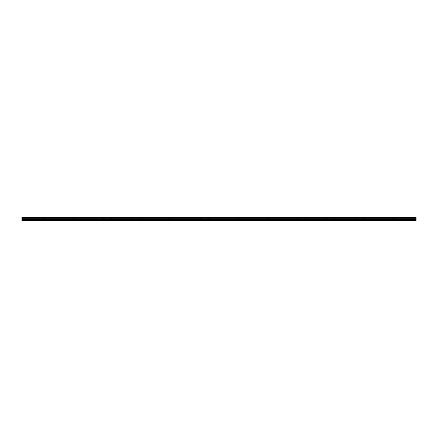 <?xml version="1.0" encoding="UTF-8"?>
<svg xmlns="http://www.w3.org/2000/svg" width="438" height="438" viewBox="0 0 438 438"><rect width="100%" height="100%" fill="white"/><g stroke="black" fill="none" stroke-linecap="round" stroke-linejoin="round"><path stroke-width="0.33" stroke-dasharray="2.19 1.64" d="M25.13 219L26.017 219L25.13 219M25.13 220.456L24.566 220.456L25.13 220.456M412.87 219L411.983 219L412.87 219M412.87 220.456L412.306 220.456L412.87 220.456M403.174 219L404.066 219L403.174 219M403.174 220.456L403.743 220.456L403.174 220.456M393.483 219L392.596 219L393.483 219M393.483 220.456L392.919 220.456L393.483 220.456M383.787 219L384.679 219L383.787 219M383.787 220.456L384.356 220.456L383.787 220.456M374.096 219L373.209 219L374.096 219M374.096 220.456L373.532 220.456L374.096 220.456M364.4 219L365.292 219L364.4 219M364.4 220.456L364.969 220.456L364.4 220.456M354.709 219L353.822 219L354.709 219M354.709 220.456L354.145 220.456L354.709 220.456M345.013 219L345.905 219L345.013 219M345.013 220.456L345.582 220.456L345.013 220.456M335.322 219L334.435 219L335.322 219M335.322 220.456L334.758 220.456L335.322 220.456M325.626 219L326.518 219L325.626 219M325.626 220.456L326.195 220.456L325.626 220.456M315.935 219L315.048 219L315.935 219M315.935 220.456L316.499 220.456L315.935 220.456M306.239 219L307.131 219L306.239 219M306.239 220.456L306.808 220.456L306.239 220.456M296.548 219L295.661 219L296.548 219M296.548 220.456L295.984 220.456L296.548 220.456M286.852 219L287.744 219L286.852 219M286.852 220.456L287.421 220.456L286.852 220.456M277.161 219L276.274 219L277.161 219M277.161 220.456L276.597 220.456L277.161 220.456M267.465 219L268.357 219L267.465 219M267.465 220.456L268.034 220.456L267.465 220.456M257.774 219L256.887 219L257.774 219M257.774 220.456L258.338 220.456L257.774 220.456M248.078 219L248.97 219L248.078 219M248.078 220.456L248.647 220.456L248.078 220.456M238.387 219L237.5 219L238.387 219M238.387 220.456L237.823 220.456L238.387 220.456M228.691 219L229.583 219L228.691 219M228.691 220.456L229.26 220.456L228.691 220.456M219 219L218.113 219L219 219M219 220.456L218.436 220.456L219 220.456M209.309 219L208.417 219L209.309 219M209.309 220.456L208.74 220.456L209.309 220.456M199.613 219L200.5 219L199.613 219M199.613 220.456L200.177 220.456L199.613 220.456M189.922 219L189.03 219L189.922 219M189.922 220.456L189.353 220.456L189.922 220.456M180.226 219L179.339 219L180.226 219M180.226 220.456L179.662 220.456L180.226 220.456M170.535 219L169.643 219L170.535 219M170.535 220.456L169.966 220.456L170.535 220.456M160.839 219L159.952 219L160.839 219M160.839 220.456L161.403 220.456L160.839 220.456M151.148 219L150.256 219L151.148 219M151.148 220.456L150.579 220.456L151.148 220.456M141.452 219L140.565 219L141.452 219M141.452 220.456L140.888 220.456L141.452 220.456M131.761 219L130.869 219L131.761 219M131.761 220.456L131.192 220.456L131.761 220.456M122.065 219L122.952 219L122.065 219M122.065 220.456L121.501 220.456L122.065 220.456M112.374 219L111.482 219L112.374 219M112.374 220.456L111.805 220.456L112.374 220.456M102.678 219L101.791 219L102.678 219M102.678 220.456L102.114 220.456L102.678 220.456M92.987 219L92.095 219L92.987 219M92.987 220.456L92.418 220.456L92.987 220.456M83.291 219L82.404 219L83.291 219M83.291 220.456L82.727 220.456L83.291 220.456M73.6 219L72.708 219L73.6 219M73.6 220.456L73.031 220.456L73.6 220.456M63.904 219L63.017 219L63.904 219M63.904 220.456L63.34 220.456L63.904 220.456M54.213 219L53.321 219L54.213 219M54.213 220.456L53.644 220.456L54.213 220.456M44.517 219L43.63 219L44.517 219M44.517 220.456L43.953 220.456L44.517 220.456M34.826 219L33.934 219L34.826 219M34.826 220.456L34.257 220.456L34.826 220.456M25.13 217.544L26.017 217.544L25.13 217.544M412.87 217.544L411.983 217.544L412.87 217.544M403.174 217.544L404.066 217.544L403.174 217.544M393.483 217.544L392.596 217.544L393.483 217.544M383.787 217.544L384.679 217.544L383.787 217.544M374.096 217.544L373.209 217.544L374.096 217.544M364.4 217.544L365.292 217.544L364.4 217.544M354.709 217.544L353.822 217.544L354.709 217.544M345.013 217.544L345.905 217.544L345.013 217.544M335.322 217.544L334.435 217.544L335.322 217.544M325.626 217.544L326.518 217.544L325.626 217.544M315.935 217.544L315.048 217.544L315.935 217.544M306.239 217.544L307.131 217.544L306.239 217.544M296.548 217.544L295.661 217.544L296.548 217.544M286.852 217.544L287.744 217.544L286.852 217.544M277.161 217.544L276.274 217.544L277.161 217.544M267.465 217.544L268.357 217.544L267.465 217.544M257.774 217.544L256.887 217.544L257.774 217.544M248.078 217.544L248.97 217.544L248.078 217.544M238.387 217.544L237.5 217.544L238.387 217.544M228.691 217.544L229.583 217.544L228.691 217.544M219 217.544L218.113 217.544L219 217.544M209.309 217.544L208.417 217.544L209.309 217.544M199.613 217.544L200.5 217.544L199.613 217.544M189.922 217.544L189.03 217.544L189.922 217.544M180.226 217.544L179.339 217.544L180.226 217.544M170.535 217.544L169.643 217.544L170.535 217.544M160.839 217.544L159.952 217.544L160.839 217.544M151.148 217.544L150.256 217.544L151.148 217.544M141.452 217.544L140.565 217.544L141.452 217.544M131.761 217.544L130.869 217.544L131.761 217.544M122.065 217.544L122.952 217.544L122.065 217.544M112.374 217.544L111.482 217.544L112.374 217.544M102.678 217.544L101.791 217.544L102.678 217.544M92.987 217.544L92.095 217.544L92.987 217.544M83.291 217.544L82.404 217.544L83.291 217.544M73.6 217.544L72.708 217.544L73.6 217.544M63.904 217.544L63.017 217.544L63.904 217.544M54.213 217.544L53.321 217.544L54.213 217.544M44.517 217.544L43.63 217.544L44.517 217.544M34.826 217.544L33.934 217.544L34.826 217.544M21.9 220.194L416.1 220.194L21.9 220.456L21.9 217.544L416.1 217.544L21.9 217.615M416.1 220.194L416.1 217.615M21.9 217.544L416.1 217.544L21.9 217.544M21.9 217.91L416.1 217.91M21.9 218.244L416.1 218.244M21.9 219.438L416.1 219.438M21.9 218.918L416.1 218.918M416.1 219.137L21.9 219.137M24.566 220.456L24.566 219M412.306 220.456L412.306 219M402.61 220.456L402.61 219M392.919 220.456L392.919 219M383.223 220.456L383.223 219M373.532 220.456L373.532 219M363.836 220.456L363.836 219M354.145 220.456L354.145 219M344.449 220.456L344.449 219M334.758 220.456L334.758 219M325.062 220.456L325.062 219M315.371 220.456L315.371 219M305.675 220.456L305.675 219M295.984 220.456L295.984 219M286.288 220.456L286.288 219M276.597 220.456L276.597 219M266.901 220.456L266.901 219M257.21 220.456L257.21 219M247.514 220.456L247.514 219M237.823 220.456L237.823 219M228.127 220.456L228.127 219M218.436 220.456L218.436 219M208.74 220.456L208.74 219M199.049 220.456L199.049 219M189.353 220.456L189.353 219M179.662 220.456L179.662 219M169.966 220.456L169.966 219M160.275 220.456L160.275 219M150.579 220.456L150.579 219M140.888 220.456L140.888 219M131.192 220.456L131.192 219M121.501 220.456L121.501 219M111.805 220.456L111.805 219M102.114 220.456L102.114 219M92.418 220.456L92.418 219M82.727 220.456L82.727 219M73.031 220.456L73.031 219M63.34 220.456L63.34 219M53.644 220.456L53.644 219M43.953 220.456L43.953 219M34.257 220.456L34.257 219M24.243 219L24.243 217.544M411.983 219L411.983 217.544M402.287 219L402.287 217.544M392.596 219L392.596 217.544M382.9 219L382.9 217.544M373.209 219L373.209 217.544M363.513 219L363.513 217.544M353.822 219L353.822 217.544M344.126 219L344.126 217.544M334.435 219L334.435 217.544M324.739 219L324.739 217.544M315.048 219L315.048 217.544M305.352 219L305.352 217.544M295.661 219L295.661 217.544M285.965 219L285.965 217.544M276.274 219L276.274 217.544M266.578 219L266.578 217.544M256.887 219L256.887 217.544M247.191 219L247.191 217.544M237.5 219L237.5 217.544M227.804 219L227.804 217.544M218.113 219L218.113 217.544M208.417 219L208.417 217.544M198.726 219L198.726 217.544M189.03 219L189.03 217.544M179.339 219L179.339 217.544M169.643 219L169.643 217.544M159.952 219L159.952 217.544M150.256 219L150.256 217.544M140.565 219L140.565 217.544M130.869 219L130.869 217.544M121.178 219L121.178 217.544M111.482 219L111.482 217.544M101.791 219L101.791 217.544M92.095 219L92.095 217.544M82.404 219L82.404 217.544M72.708 219L72.708 217.544M63.017 219L63.017 217.544M53.321 219L53.321 217.544M43.63 219L43.63 217.544M33.934 219L33.934 217.544M25.694 220.456L25.694 219M413.434 220.456L413.434 219M403.743 220.456L403.743 219M394.047 220.456L394.047 219M384.356 220.456L384.356 219M374.66 220.456L374.66 219M364.969 220.456L364.969 219M355.273 220.456L355.273 219M345.582 220.456L345.582 219M335.886 220.456L335.886 219M326.195 220.456L326.195 219M316.499 220.456L316.499 219M306.808 220.456L306.808 219M297.112 220.456L297.112 219M287.421 220.456L287.421 219M277.725 220.456L277.725 219M268.034 220.456L268.034 219M258.338 220.456L258.338 219M248.647 220.456L248.647 219M238.951 220.456L238.951 219M229.26 220.456L229.26 219M219.564 220.456L219.564 219M209.873 220.456L209.873 219M200.177 220.456L200.177 219M190.486 220.456L190.486 219M180.79 220.456L180.79 219M171.099 220.456L171.099 219M161.403 220.456L161.403 219M151.712 220.456L151.712 219M142.016 220.456L142.016 219M132.325 220.456L132.325 219M122.629 220.456L122.629 219M112.938 220.456L112.938 219M103.242 220.456L103.242 219M93.551 220.456L93.551 219M83.855 220.456L83.855 219M74.164 220.456L74.164 219M64.468 220.456L64.468 219M54.777 220.456L54.777 219M45.081 220.456L45.081 219M35.39 220.456L35.39 219M21.9 217.631L416.1 217.631L21.9 217.631M26.017 219L26.017 217.544M413.757 219L413.757 217.544M404.066 219L404.066 217.544M394.37 219L394.37 217.544M384.679 219L384.679 217.544M374.983 219L374.983 217.544M365.292 219L365.292 217.544M355.596 219L355.596 217.544M345.905 219L345.905 217.544M336.209 219L336.209 217.544M326.518 219L326.518 217.544M316.822 219L316.822 217.544M307.131 219L307.131 217.544M297.435 219L297.435 217.544M287.744 219L287.744 217.544M278.048 219L278.048 217.544M268.357 219L268.357 217.544M258.661 219L258.661 217.544M248.97 219L248.97 217.544M239.274 219L239.274 217.544M229.583 219L229.583 217.544M219.887 219L219.887 217.544M210.196 219L210.196 217.544M200.5 219L200.5 217.544M190.809 219L190.809 217.544M181.113 219L181.113 217.544M171.422 219L171.422 217.544M161.726 219L161.726 217.544M152.035 219L152.035 217.544M142.339 219L142.339 217.544M132.648 219L132.648 217.544M122.952 219L122.952 217.544M113.261 219L113.261 217.544M103.565 219L103.565 217.544M93.874 219L93.874 217.544M84.178 219L84.178 217.544M74.487 219L74.487 217.544M64.791 219L64.791 217.544M55.1 219L55.1 217.544M45.404 219L45.404 217.544M35.713 219L35.713 217.544"/><path stroke-width="0.66" d="M21.9 217.91L21.9 217.544L416.1 217.544L416.1 217.91L21.9 217.91L21.9 220.456L416.1 220.456L416.1 218.918L21.9 218.918M416.1 217.91L416.1 218.918M21.9 220.194L416.1 220.194M21.9 217.615L416.1 217.615M21.9 219.438L416.1 219.438M21.9 218.244L416.1 218.244M21.9 219.137L416.1 219.137"/></g></svg>
